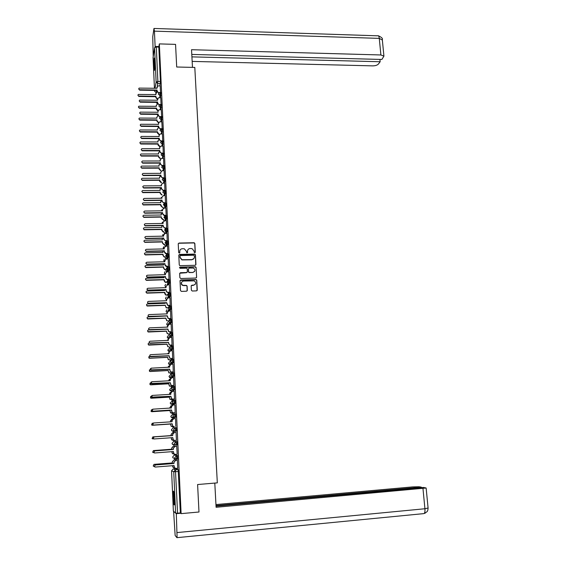 <?xml version="1.0" encoding="UTF-8"?>
<svg xmlns="http://www.w3.org/2000/svg" width="566" height="566" viewBox="0 0 566 566"><rect width="100%" height="100%" fill="white"/><g stroke="black" fill="none" stroke-linecap="round" stroke-linejoin="round"><path stroke-width="0.85" d="M194.746 252.719L195.298 252.139L194.853 243.522L194.173 242.743L179.033 243.055L178.24 243.889L178.658 252.542L179.273 253.101L179.825 252.514L179.769 251.396C179.861 249.804 180.703 248.92 182.316 248.722L184.29 248.771L186.355 251.233L186.858 252.889L187.579 252.323L187.523 251.205C187.601 249.627 188.45 248.736 190.049 248.538L191.994 248.587L194.081 251.049L194.138 252.167L194.746 252.719M195.178 252.514L194.754 243.705L194.081 242.934L178.948 243.246L178.269 243.635M179.726 252.861L179.769 251.396M187.466 252.684L187.523 251.205M174.3 455.057L177.526 455.517L176.557 455.595L176.726 459.196L175.262 458.566L174.873 457.526L176.557 455.595L174.314 455.057L172.672 456.939L173.054 457.951L174.385 458.326M170.89 362.629L170.911 363.167M154.744 61.56L154.143 58.008L153.91 66.823L154.518 70.396L154.744 61.56M174.462 498.54C174.144 493.085 173.769 490.651 173.352 491.253L173.238 497.578C173.55 503.018 173.925 505.452 174.349 504.886L174.462 498.54M191.379 290.216L192.256 291.016L196.48 290.867L197.272 290.011L196.77 280.283L196.211 279.54L180.83 279.965L180.03 280.814L180.504 290.584L181.382 291.384L186.511 291.214L187.311 290.351L187.105 286.177L186.575 285.441L182.726 285.285C180.717 283.453 180.964 282.038 183.469 281.033L194.258 280.863C196.345 282.667 196.126 284.09 193.614 285.13L191.959 285.186L191.166 286.042L191.379 290.216M159.343 43.9L175.559 44.367L176.698 67.007L194.803 67.432L217.323 482.869L197.605 484.531L198.984 512.004L181.12 513.638L159.343 43.9L158.82 47.077L156.301 47.006L157.872 81.426L157.362 86.209M195.157 265.298L195.942 264.464L195.44 254.841L194.803 254.077L179.585 254.417L178.792 255.259L179.259 264.923L179.839 265.673L195.157 265.298M196.105 267.527L196.607 277.199L195.815 278.048L180.759 278.514L179.875 277.715L179.677 273.555L180.476 272.706L186.589 272.522L187.381 271.68L187.247 268.928L186.66 268.178L180.009 268.312L179.953 267.159L195.503 266.77L196.105 267.527L196.607 277.199M175.616 513.199L173.741 471.768L171.569 470.785L173.21 468.881L175.877 468.669L178.177 469.596L175.432 469.815L177.575 513.192L175.616 513.199L173.366 511.02M163.149 207.326L163.199 208.387M163.716 219.672L163.772 221.002M164.281 232.081L164.352 233.68M164.847 244.554L164.925 246.274M165.421 257.098L165.491 258.789M165.994 269.713L166.064 271.376M168.321 320.88L168.35 321.488M168.909 333.855L168.951 334.732M169.503 346.894L169.559 348.048M170.104 360.011L170.161 361.285M170.706 373.206L170.762 374.459M171.307 386.472L171.364 387.703M171.519 391.177L171.54 391.63M171.915 399.815L171.972 401.032M172.128 404.499L172.163 405.27M172.524 413.23L172.58 414.425M172.736 417.892L172.786 418.996M173.139 426.729L173.196 427.903M173.323 430.733L173.401 432.544M173.755 440.313L173.812 441.438M173.946 444.508L174.024 446.15M174.392 454.208L174.427 455.05M174.583 458.375L174.646 459.833M175.028 468.216L175.05 468.733M181.12 513.638L180.349 512.938L177.575 513.192M158.82 47.077L160.411 81.476L159.959 85.82M153.068 57.612L154.568 47.678L156.301 47.006M161.062 104.491L160.751 97.685L158.261 97.904L157.511 100.232L139.653 100.097C138.967 100.861 139.151 101.413 140.205 101.76L157.596 102L157.638 103.005L159.265 104.965L157.56 103.401L157.518 102.404L140.149 102.163L139.222 100.918M161.621 116.575L161.289 109.747M162.18 128.723L161.848 121.803M162.732 140.934L162.421 133.866L160.164 134.001L159.11 135.472L159.159 136.484L141.316 136.441C140.446 137.191 140.573 137.771 141.712 138.196L159.237 138.281L159.287 139.3L160.928 141.231L159.209 139.661L159.159 138.642L141.656 138.557L140.715 137.312M163.284 153.223L162.98 146.056L160.815 146.169L159.662 147.684L159.711 148.702L141.882 148.695C140.941 149.431 141.054 150.025 142.222 150.478L159.789 150.514L159.838 151.532L161.487 153.45L159.761 151.879L159.711 150.86L142.165 150.825L141.224 149.58M163.836 165.569L163.546 158.317L161.48 158.416L160.22 159.959L160.27 160.985L142.462 161.02C141.443 161.734 141.535 162.336 142.731 162.831L160.348 162.803L160.397 163.836L162.046 165.739L160.32 164.161L160.27 163.135L142.674 163.164L141.733 161.911M164.395 177.993L164.119 170.649L162.152 170.734L160.779 172.312L160.829 173.338L143.042 173.422C141.953 174.109 142.024 174.717 143.248 175.248L160.907 175.17L160.956 176.203L162.612 178.099L160.878 176.514L160.829 175.488L143.184 175.566L142.243 174.307M164.947 190.48L164.671 183.108M165.491 202.996L165.244 195.567M164.324 215.582L166.178 215.306L165.838 208.04L164.076 208.125L162.477 209.76L162.527 210.814L144.726 211.054C143.531 211.627 143.523 212.25 144.705 212.915L162.612 212.667L162.661 213.722L164.409 215.313L164.14 215.575L162.576 213.99L162.527 212.943L144.74 213.198L143.792 211.917M166.652 228.19L166.404 220.705M167.239 240.89L166.984 233.383M167.826 253.66L167.571 246.125M168.42 266.501L168.187 258.888L166.404 258.987L164.791 260.685L164.84 261.761L146.849 262.235C145.731 262.688 145.632 263.303 146.552 264.081L164.925 263.657L164.975 264.732L166.744 266.338L166.043 266.459L164.883 264.945L164.833 263.869L146.863 264.357L145.915 263.027M169.015 279.42L168.753 271.836M169.616 292.403L169.347 284.797M170.217 305.47L169.949 297.836M170.819 318.608L170.55 310.946M171.427 331.817L171.151 324.134M172.043 345.104L171.76 337.393M172.658 358.469L172.368 350.729M173.274 371.912L172.977 364.143M171.774 373.15L171.838 371.989M173.904 385.432L173.585 377.635M172.382 386.408L172.453 385.517M174.526 399.03L174.186 391.212M172.991 399.745L173.076 399.122M175.156 412.706L174.915 404.846M173.606 413.159L173.705 412.805M175.793 426.467L175.545 418.557M176.429 440.313L176.061 432.396M176.825 446.284L174.972 446.418L173.295 448.336L173.352 449.496L154.66 450.897L153.881 452.574L154.744 452.963L173.444 451.555L173.889 453.769L175.34 454.385L177.193 454.286L176.705 446.27M177.738 468.266L177.349 460.222M175.877 460.335L175.736 459.748M177.526 455.517L177.519 459.068M176.882 441.53L173.691 441.445L176.882 441.53L177.087 445.039L176.698 445.067M175.764 417.326L173.451 416.866L172.97 415.734L174.639 413.852L175.601 413.788L175.764 417.326L172.623 417.906L171.3 417.39L170.84 416.293L172.467 414.461L173.946 414.043M175.127 403.558L172.856 403.126L172.34 401.966L174.01 400.098L174.965 400.042L175.127 403.558L172.948 404.442L170.734 404.025L170.232 402.9L172.863 400.622M173.394 386.429L174.335 386.373L174.498 389.868L172.34 391.127L170.168 390.745L169.63 389.578L171.937 387.342M173.868 376.256L171.696 375.902L171.095 374.671L172.757 372.831L173.705 372.782L173.904 376.192L171.93 377.734M172.156 359.318L173.083 359.269L173.274 362.665L171.661 364.214M171.548 345.883L172.467 345.84L172.651 349.215L171.272 350.786M170.939 332.525L171.845 332.483L172.029 335.843L170.826 337.435M170.331 319.238L171.236 319.203L171.413 322.549L170.338 324.169M169.729 306.036L170.628 306.001L170.798 309.326L169.828 310.975M169.128 292.905L170.019 292.87L170.189 296.188L169.298 297.858M169.418 279.816L169.588 283.113L168.76 284.818M168.817 266.841L168.986 270.124L168.215 271.85M168.972 270.159L167.387 270.081L166.263 268.574L167.883 266.862L168.045 270.152L167.288 271.878M168.222 253.929L168.385 257.205L167.67 258.959M168.371 257.233L166.892 257.183L165.668 255.648L167.288 253.957L167.451 257.226L166.744 258.98M167.628 241.095L167.791 244.356L167.112 246.139M165.732 246.175L166.411 244.356L167.791 244.356L166.411 244.356L165.081 242.793L166.701 241.116L166.857 244.378L166.192 246.16M167.041 228.339L167.196 231.579L166.56 233.39M166.454 215.646L166.609 218.879L166.001 220.712M165.873 203.024L166.022 206.257L165.449 208.111M164.451 190.48L165.293 190.473L165.442 193.685L164.89 195.574M163.878 177.993L164.72 177.986L164.862 181.191L164.338 183.108M163.312 165.569L164.147 165.569L164.289 168.76L163.786 170.713M162.746 153.223L163.581 153.223L163.234 158.381M162.18 140.934L163.015 140.941L162.683 146.12M161.621 128.715L162.456 128.723L162.131 133.93M161.062 116.568L161.897 116.575L161.586 121.803M160.511 104.484L161.338 104.491L161.041 109.74M159.959 92.463L160.786 92.477L160.503 97.748M160.511 92.47L160.185 85.82M175.276 427.684L173.599 429.587L174.045 430.684L176.408 431.179L176.238 427.62L175.276 427.684L175.439 431.242L173.231 431.377L171.88 430.832L171.448 429.764L173.076 427.917L175.149 427.698M180.349 512.938L178.177 469.596M164.239 206.059L164.105 203.017M164.819 218.695L164.678 215.575M165.399 231.409L165.258 228.211M165.987 244.194L165.838 240.918M166.567 256.879L166.418 253.695M167.147 269.508L167.012 266.544M167.727 282.208L167.6 279.463M168.314 294.971L168.194 292.452M168.901 307.812L168.795 305.52M169.489 320.724L169.397 318.665M170.083 333.707L169.998 331.881M170.684 346.767L170.607 345.175M171.272 359.601L171.222 358.547M187.742 250.045L187.431 251.382M179.96 250.314L179.691 251.573M195.779 264.987L195.341 255.018L194.711 254.247L178.828 254.976M194.329 255.768L193.714 255.209L180.561 255.542L180.002 256.129L180.059 257.311L181.997 259.744L191.867 259.624C193.466 259.426 194.308 258.528 194.386 256.943L194.329 255.768M194.025 258.393L191.768 259.794L181.912 259.914L179.981 257.488L179.924 256.299M196.43 277.75L196.508 277.354M187.233 272.189L186.497 272.685L179.726 273.229M196.006 267.69L195.129 266.897L179.422 267.562M192.914 272.338C195.461 271.248 195.645 269.819 193.452 268.065L189.207 268.051L188.414 268.892L188.556 271.645L189.122 272.395L192.815 272.494L194.676 271.376M192.815 272.494L189.03 272.55L188.464 271.8L188.322 269.055M195.327 284.224L193.515 285.278L191.251 285.639M181.559 282.229C180.943 283.601 181.304 284.67 182.641 285.427L183.681 285.455M187.141 290.896L187.013 286.318L186.483 285.582L183.596 285.604M197.074 290.591L196.671 280.439L196.112 279.689L180.087 280.467M157.348 99.191L155.898 97.685L155.926 96.305L155.968 97.281L157.426 98.795M157.221 92.131L156.513 92.336L155.848 94.579L138.309 94.444C137.694 95.194 137.885 95.725 138.889 96.043L155.926 96.305M155.855 96.708L138.84 96.439L137.934 95.23M155.756 94.579L155.806 93.496M160.206 85.82L157.645 86.004L156.973 88.282L139.116 88.112C138.486 88.876 138.677 89.421 139.703 89.739L157.051 90.044L157.093 91.034L158.728 92.966M156.874 88.282L156.924 87.192M158.692 93.001L157.023 91.444L156.973 90.454L139.653 90.157L138.727 88.919M159.287 92.598L158.798 92.591M157.051 90.044L156.973 90.454M157.907 110.95L156.428 109.436L156.386 108.453L157.978 110.568M157.659 103.868L156.336 105.347L156.379 106.33L138.84 106.224C138.168 106.974 138.345 107.519 139.377 107.851L156.457 108.071M156.386 108.453L139.328 108.24L138.415 107.031M156.287 106.33L156.336 105.226M158.466 122.78L156.959 121.251L156.987 119.893L157.037 120.883L158.544 122.405M158.14 115.676L156.867 117.155L156.909 118.145L139.37 118.068C138.642 118.818 138.811 119.369 139.866 119.73L156.987 119.893M156.916 120.268L139.816 120.105L138.896 118.888M156.817 118.145L156.867 117.021M192.482 67.375L191.534 49.716L380.89 54.966L379.277 38.382L154.426 31.144L155.119 46.447L158.905 46.553M192.157 61.404L372.711 65.868C375.35 65.819 377.232 65.231 378.357 64.099L380.154 61.744L191.916 56.869M154.426 31.144L153.959 28.456L152.749 36.712L153.216 56.466M154.999 47.24L155.119 46.447M191.782 54.428L381.88 59.465L383.925 56.133L380.89 54.966M379.928 59.416L380.154 61.744M214.797 483.081L216.099 507.27L426.134 488.005L423.481 487.46L216.035 506.181M423.517 513.645L176.917 537.665L175.149 535.471L173.606 511.275M177.087 537.502L176.309 513.659L175.885 513.256M421.359 487.651L421.302 487.121L419.052 486.767L412.685 486.902L215.95 504.575M421.302 487.121L216.007 505.615M176.309 513.659L180.703 513.256M424.026 513.56L425.37 513.022M154.603 59.395L154.702 69.038M154.737 68.465L154.652 59.975M173.911 492.392L174.491 503.683M174.519 503.068L174.003 492.986M157.419 100.232L157.468 99.121M159.966 104.569L159.343 104.561M157.596 102L157.518 102.404M161.31 109.747L158.883 109.868L158.013 111.247L158.055 112.252L140.198 112.146C139.455 112.91 139.625 113.469 140.701 113.837L158.14 114.028L158.183 115.032L159.817 116.985L158.105 115.422L158.063 114.417L140.651 114.226L139.717 112.988M157.964 112.252L158.013 111.113M160.687 116.61L159.895 116.603M158.14 114.028L158.063 114.417M159.032 134.666L157.497 133.137L157.447 132.14L159.11 134.305M158.657 127.541L157.398 129.034L157.447 130.024L139.915 129.975C139.123 130.718 139.271 131.284 140.361 131.666L157.525 131.779M157.447 132.14L140.304 132.034L139.385 130.81M157.355 130.024L157.405 128.871M159.605 146.615L158.034 145.08L157.985 144.082L159.676 146.269M159.195 139.469L157.935 140.969L157.985 141.967L140.46 141.953C139.611 142.682 139.738 143.262 140.856 143.672L158.063 143.736M157.985 144.082L140.8 144.019L139.88 142.802M157.893 141.967L157.942 140.785M160.178 158.629L158.572 157.086L158.6 155.749L158.65 156.754L160.256 158.296M159.739 151.455L158.48 152.969L158.522 153.973L141.019 153.994C140.099 154.716 140.205 155.296 141.351 155.742L158.6 155.749M158.53 156.082L141.295 156.082L140.368 154.858M158.43 153.973L158.487 152.763M161.862 121.803L159.52 121.902L158.558 123.324L158.607 124.336L140.75 124.258C139.951 125.015 140.099 125.588 141.203 125.985L158.685 126.126L158.735 127.138L160.369 129.076L158.657 127.506L158.607 126.501L141.146 126.359L140.219 125.114M158.508 124.336L158.558 123.169M161.551 128.708L160.447 128.701M158.685 126.126L158.607 126.501M159.06 136.484L159.117 135.288M162.138 140.877L161.006 140.87M159.237 138.281L159.159 138.642M159.619 148.702L159.669 147.471M163.305 153.11L161.565 153.11M160.765 170.706L159.117 169.163L159.145 167.833L159.195 168.845L160.843 170.394M159.761 163.135L160.27 163.517L159.025 165.039L159.067 166.05L141.585 166.107C140.587 166.807 140.679 167.394 141.847 167.876L159.145 167.833M159.074 168.152L141.79 168.201L140.87 166.97M158.975 166.05L159.032 164.805M160.171 160.985L160.228 159.725M163.871 165.406L162.124 165.413M161.352 182.853L159.662 181.304L159.619 180.285L161.43 182.549M160.836 175.63L159.57 177.172L159.612 178.184L142.151 178.283C141.083 178.962 141.153 179.564 142.349 180.08L159.697 179.981M159.619 180.285L142.292 180.391L141.366 179.153M159.52 178.184L159.577 176.903M160.73 173.338L160.794 172.043M164.444 177.774L162.69 177.781M161.918 195.065L160.213 193.508L160.242 192.192L160.291 193.218L161.996 194.775M161.084 187.905L160.114 189.369L160.164 190.388L142.731 190.537C141.585 191.181 141.627 191.789 142.858 192.348L160.242 192.192M160.164 192.49L142.802 192.645L141.868 191.407M160.072 190.388L160.136 189.072M164.692 183.108L162.831 183.122L161.345 184.721L161.388 185.761L143.63 185.889C142.469 186.547 142.512 187.162 143.764 187.735L161.473 187.601L161.522 188.634L163.178 190.523L161.437 188.938L161.395 187.905L143.7 188.039L142.759 186.773M161.296 185.761L161.36 184.424M164.062 190.516L163.178 190.523M165.017 190.211L163.263 190.226M160.716 204.758L162.407 207.34L160.765 205.783L160.716 204.758L143.276 204.963L142.377 203.718M161.232 200.392L160.716 202.663L143.29 202.861C142.101 203.463 142.116 204.071 143.332 204.687L160.801 204.475M160.624 202.663L160.673 201.638M165.265 195.567L163.503 195.588L161.911 197.209L161.954 198.249L144.203 198.433C142.993 199.048 143.007 199.671 144.252 200.293L162.039 200.095L162.088 201.142L163.68 203.017L162.003 201.432L161.961 200.385L144.196 200.583L143.276 199.31M161.862 198.249L161.911 197.209M164.961 203.003L163.751 203.017M165.597 202.713L163.836 202.734M161.275 217.089L161.402 217.853L163.114 219.417L162.852 219.672L161.317 218.122L161.275 217.089L143.814 217.358L142.887 216.099M161.551 212.958L161.275 215.002L143.799 215.257C142.625 215.823 142.618 216.431 143.771 217.082L161.352 216.828M161.183 215.002L161.225 213.969M162.428 210.814L162.477 209.76M166.178 215.285L164.409 215.313M161.834 229.492L161.961 230.277L163.68 231.841L163.305 232.074L161.876 230.525L161.834 229.492L144.153 229.803L143.396 228.551M161.961 225.586L161.834 227.405L144.316 227.716C143.156 228.254 143.127 228.862 144.217 229.548L161.911 229.237M161.734 227.405L161.784 226.372M166.425 220.705L164.656 220.733L163.05 222.388L163.1 223.443L145.257 223.74C144.075 224.285 144.047 224.907 145.158 225.608L163.185 225.31L163.234 226.365L164.897 228.218L163.149 226.626L163.1 225.565L145.094 225.869L144.316 224.589M163.001 223.443L163.05 222.388M166.68 228.183L164.897 228.218M166.758 227.928L164.989 227.964M164.246 244.335L163.765 244.533L162.442 243.005L162.477 241.724L162.52 242.772L163.85 244.3L164.529 244.328M162.421 238.293L162.392 239.878L144.825 240.246C143.693 240.748 143.637 241.357 144.663 242.078L162.477 241.724M162.392 241.958L144.846 242.34L143.913 241.066M162.3 239.885L162.343 238.838M167.005 233.383L165.237 233.418L163.631 235.081L163.673 236.142L145.78 236.503C144.627 237.005 144.571 237.628 145.611 238.364L163.758 238.017L163.807 239.085L165.484 240.925L163.723 239.326L163.673 238.265L145.795 238.633L144.846 237.331M163.581 236.142L163.631 235.081M167.267 240.883L165.484 240.925M167.345 240.642L165.569 240.684M165.095 257.113L164.232 257.056L163.008 255.549L163.043 254.275L163.086 255.33L164.317 256.837L165.187 256.893M162.923 251.063L162.958 252.422L145.349 252.846C144.231 253.32 144.153 253.929 145.115 254.672L163.043 254.275M162.958 254.502L145.363 254.933L144.429 253.646M162.867 252.422L162.909 251.375M167.6 246.125L165.817 246.168L164.204 247.844L164.253 248.913L146.311 249.33C145.179 249.811 145.101 250.427 146.078 251.191L164.338 250.802L164.388 251.87L166.156 253.476L165.555 253.639L164.303 252.096L164.253 251.035L146.325 251.46L145.377 250.144M164.161 248.913L164.204 247.844M167.854 253.66L166.064 253.702M167.932 253.434L166.156 253.476M165.767 269.72L164.706 269.642L163.574 268.164L163.609 266.897L163.659 267.959L164.791 269.444L165.859 269.522M163.475 263.912L163.524 265.037L145.865 265.518C144.776 265.963 144.677 266.565 145.575 267.336L163.609 266.897M163.524 267.11L145.886 267.598L144.953 266.296M163.433 265.037L163.475 263.982M164.741 261.761L164.791 260.685M168.449 266.501L166.652 266.551M168.526 266.289L166.744 266.338M166.468 282.406L165.187 282.3L164.14 280.842L164.098 279.788L165.272 282.109L166.553 282.215M164.055 276.824L164.098 277.715L146.396 278.26C145.321 278.677 145.2 279.279 146.042 280.064L164.182 279.597M164.098 279.788L146.41 280.34L145.483 279.017M164.006 277.722L163.977 276.831M168.781 271.836L166.991 271.885L165.371 273.597L165.421 274.673L147.386 275.218C146.29 275.635 146.169 276.25 147.026 277.05L165.513 276.583L165.555 277.665L166.623 279.151L167.331 279.279L166.538 279.349L165.47 277.864L165.421 276.781L147.401 277.333L146.453 275.982M165.329 274.68L165.371 273.597M169.043 279.413L167.239 279.47M169.121 279.222L167.331 279.279M167.189 295.155L165.682 295.02L164.72 293.598L164.756 292.36L165.767 294.851L167.274 294.985M164.642 289.813L164.671 290.471L146.919 291.073C145.865 291.469 145.731 292.063 146.516 292.863L164.756 292.36M164.671 292.537L146.934 293.146L146.014 291.801M164.579 290.471L164.55 289.82M169.383 284.797L167.586 284.854L165.965 286.58L166.015 287.662L147.924 288.264C146.849 288.667 146.714 289.276 147.514 290.089L166.1 289.587L166.149 290.676L167.133 292.127L167.925 292.289L167.041 292.304L166.057 290.853L166.008 289.771L147.938 290.379L147.004 289.007M165.916 287.67L165.965 286.58M169.644 292.403L167.833 292.466M169.722 292.226L167.925 292.289M167.939 307.975L166.185 307.812L165.244 305.35L166.27 307.656L168.031 307.819M166.496 300.553L166.001 300.751M165.23 302.881L165.251 303.298L147.45 303.956C146.417 304.331 146.269 304.925 146.997 305.732L165.336 305.194M165.244 305.35L147.464 306.022L146.934 305.895L146.552 304.65M165.152 303.298L165.138 302.881M169.984 297.836L168.187 297.9L166.553 299.64L166.602 300.73L148.469 301.395C147.415 301.77 147.259 302.378 148.009 303.199L166.694 302.661L167.649 305.173L168.526 305.371L167.557 305.336L166.602 302.831L148.483 303.503L147.938 303.369L147.556 302.103M166.51 300.73L166.553 299.64L165.52 298.416L166.241 296.994M170.253 305.47L168.435 305.534M170.324 305.307L168.526 305.371M165.824 318.248L166.779 320.533L167.628 320.908L166.694 320.674L165.824 318.248L147.995 318.976L147.422 318.821L147.096 317.568M167.083 313.43L166.234 313.904M165.817 316.019L147.981 316.918C146.969 317.271 146.806 317.859 147.485 318.672L165.916 318.099M170.585 310.946L168.781 311.017L167.147 312.772L167.203 313.868L149.014 314.597C147.981 314.958 147.811 315.552 148.511 316.387L167.288 315.814L168.173 318.29L169.128 318.531L168.081 318.439L167.196 315.962L149.028 316.698L148.441 316.543L148.115 315.262M167.104 313.868L167.147 312.772M170.861 318.601L169.036 318.679M170.932 318.46L169.128 318.531M166.411 331.209L167.303 333.48L168.215 333.883L167.211 333.607L166.411 331.209L148.533 332.001L147.917 331.817L147.655 330.551M167.67 326.377L166.609 327.134M149.198 329.914L148.518 329.943C147.521 330.282 147.344 330.869 147.981 331.69L166.496 331.082M171.194 324.127L169.39 324.205L167.748 325.981L167.798 327.084L149.566 327.87C148.547 328.216 148.37 328.811 149.021 329.653L167.89 329.037L168.71 331.485L169.729 331.768L168.611 331.619L167.798 329.171L149.58 329.971L148.95 329.787L148.681 328.492M167.699 327.084L167.748 325.981M171.47 331.817L169.637 331.895M171.54 331.683L169.729 331.768M166.998 344.248L167.833 346.505L168.81 346.93L167.741 346.618L166.998 344.248L149.07 345.097L148.419 344.892L148.214 343.604M168.307 340.378L168.258 339.381L167.062 340.435M149.382 343.031L149.063 343.046C148.08 343.378 147.889 343.951 148.49 344.779L167.083 344.128M171.802 337.393L169.991 337.478L168.35 339.26L168.399 340.371L150.117 341.227C149.12 341.56 148.922 342.147 149.537 342.989L168.491 342.338L169.255 344.758L170.338 345.076L169.156 344.871L168.399 342.458L150.131 343.321L149.466 343.109L149.254 341.793M172.092 345.104L170.246 345.196M172.156 344.991L170.338 345.076M170.861 359.976L168.279 359.693L167.586 357.358L168.371 359.601L170.939 359.877M168.958 352.476L167.571 353.807M149.757 356.219L149 357.945L149.686 358.179L167.678 357.259M167.586 357.358L149.615 358.271L148.929 358.045L148.794 356.714M172.418 350.729L170.607 350.821L168.958 352.618L169.008 353.736L150.676 354.656C149.693 354.974 149.488 355.561 150.054 356.41L169.1 355.717L169.807 358.101L170.953 358.462L169.708 358.2L169.001 355.816L150.683 356.743L149.983 356.509L149.849 355.158M168.909 353.743L168.958 352.618M172.715 358.469L170.854 358.561M172.772 358.37L170.953 358.462M171.838 373.143L168.824 372.853L168.18 370.539L168.916 372.775L171.887 373.065M169.524 365.65L168.13 367.263M150.223 369.478L149.509 371.183L150.231 371.438L168.272 370.454M168.18 370.539L150.16 371.522L149.445 371.268L149.396 369.888M168.045 367.263L168.618 366.131M173.04 364.143L171.215 364.242L169.567 366.06L169.616 367.178L151.235 368.169L150.584 369.902L169.708 369.166L170.366 371.529L171.47 372.011L170.267 371.614L169.616 369.251L151.242 370.249L150.514 369.987L150.464 368.586M169.517 367.185L170.062 364.766L169.064 364.398L168.442 363.167L170.479 360.966M173.345 371.912L171.47 372.011M173.394 371.834L171.569 371.933M172.467 386.401L169.376 386.083L168.774 383.798L169.475 386.019L172.496 386.345M170.225 378.873L168.739 380.791M150.761 382.807L150.032 384.498L150.775 384.781L168.866 383.734M168.774 383.798L150.705 384.845L149.962 384.562L150.025 383.125M168.64 380.791L169.361 379.248M173.663 377.635L171.838 377.734L170.182 379.574L170.232 380.699L151.794 381.753L151.122 383.479L170.324 382.701L170.939 385.036L172.092 385.538L170.84 385.099L170.225 382.772L151.808 383.833L151.051 383.55L151.108 382.078M170.133 380.706L170.819 378.13M173.988 385.425L172.092 385.538M174.017 385.368L172.191 385.474M173.104 399.738L169.941 399.391L169.376 397.134L170.033 399.341L173.104 399.702M170.982 392.181L169.347 394.389M151.363 396.207L150.563 397.891L151.327 398.195L169.467 397.084M169.376 397.134L151.256 398.245L150.492 397.94L150.69 396.426M169.255 394.396L170.154 392.436M174.286 391.205L172.453 391.311L170.798 393.165L170.847 394.304L152.36 395.422L151.66 397.134L170.939 396.313L171.512 398.62L172.708 399.143L171.413 398.662L170.84 396.363L152.374 397.495L151.589 397.183L151.794 395.641M170.748 394.311L170.699 393.221L171.632 391.58M174.646 399.023L172.708 399.143M174.646 398.98L172.814 399.094M169.984 410.541L170.599 412.741L173.72 413.13L171.816 413.279L170.507 412.777L169.984 410.541L151.815 411.715L151.023 411.397L151.405 409.805M171.809 405.56L169.934 407.407L169.963 408.079M152.056 409.678L151.094 411.362L151.886 411.687L170.076 410.513M169.871 408.086L170.989 405.716M174.915 404.853L173.076 404.973L171.413 406.841L171.47 407.98L152.933 409.168L152.204 410.874L153.018 411.199L171.562 410.003L172.099 412.281L173.338 412.826L172 412.31L171.463 410.039L152.94 411.234L152.134 410.902L152.523 409.282M171.371 407.987L171.321 406.876L172.489 405.115M173.437 412.798L175.276 412.678L173.338 412.826M174.335 426.644L172.432 426.778L171.081 426.233L170.585 424.033L171.18 426.226L172.531 426.764L174.335 426.637M172.772 419.003L170.543 420.892L170.585 421.84M152.877 423.219L152.36 423.255L151.631 424.91L152.445 425.257L170.684 424.012M170.585 424.033L152.367 425.271L151.561 424.925L152.176 423.283M170.486 421.847L170.444 420.913L171.873 419.095M175.552 418.585L173.705 418.706L172.043 420.588L172.092 421.741L153.506 422.993L152.756 424.691L153.591 425.045L172.184 423.771L172.687 426.028L174.066 426.58L172.588 426.042L172.085 423.793L153.513 425.059L152.686 424.705L153.308 423.028M171.993 421.748L171.944 420.609L173.394 418.755M172.885 440.355L171.661 439.775L171.208 437.744M171.3 437.737L171.76 439.782L173.819 440.306M152.848 438.905L152.098 438.537L152.848 436.888L171.109 435.587L171.059 434.455L172.694 432.594L174.604 432.459L172.793 432.594L171.151 434.455L171.201 435.587L152.919 436.888L152.176 438.544L153.591 438.862M172.722 435.579L172.566 434.426L174.236 432.523L176.189 432.389L174.342 432.523L172.665 434.419L172.722 435.579L154.079 436.902L153.315 438.593L154.164 438.961L172.814 437.624L173.288 439.853L174.703 440.44L176.55 440.306M174.434 440.44L173.189 439.853L172.715 437.631M154.009 438.961L153.244 438.586L154.002 436.902L172.616 435.579M173.217 453.974L172.248 453.401L171.831 451.682M171.93 451.675L172.347 453.423L174.059 454.003M153.195 452.588L152.65 452.227L153.414 450.586L171.724 449.22L171.668 448.081L173.316 446.206L175.227 446.065L173.415 446.213L171.767 448.095L171.816 449.234L153.485 450.607L152.721 452.248L153.853 452.616M173.352 449.496L173.196 448.322L174.873 446.404L176.825 446.263M174.774 454.335L173.79 453.741L173.345 451.569M154.362 452.92L153.803 452.552L154.582 450.876L173.253 449.482M173.585 467.636L172.842 467.099L172.46 465.698M172.559 465.691L172.941 467.141L174.441 467.771M175.856 459.783L174.038 459.917L172.382 461.821L172.439 462.967L154.058 464.403L153.273 466.037L154.27 466.434M153.577 466.32L153.202 466.002L153.98 464.368L172.34 462.931L172.29 461.785L174.038 459.917M175.856 459.741L173.932 459.889M177.469 460.25L175.616 460.399L173.932 462.33L173.988 463.504L173.833 462.295L175.51 460.363L177.469 460.215M175.156 468.273L174.399 467.721L173.981 465.585M154.759 466.929L154.369 466.603L155.162 464.934L173.882 463.469M173.988 463.504L155.24 464.969L154.447 466.639L155.325 467.049L174.08 465.57L174.505 467.757L175.976 468.407L177.837 468.259M173.21 468.881L175.432 469.815L173.741 471.768L178.431 471.478M171.569 470.785L173.366 511.048M160.362 83.662L157.829 83.612L156.124 82.049L154.568 47.678M156.605 90.447L156.237 92.534M154.532 90.411L154.568 91.069L154.681 90.418M155.049 88.246L156.124 82.049L157.872 81.426L160.411 81.476M153.061 57.499L154.44 88.239M177.696 459.118L176.734 459.196M177.045 445.109L174.653 444.586L174.236 443.518L175.913 441.6L176.083 445.18M174.639 413.852L174.837 417.326L172.623 417.906M174.01 400.098L174.208 403.551L172.014 404.506M174.498 389.868L171.406 391.184M172.757 372.831L172.913 376.312L170.805 377.932L169.616 377.529L169.036 376.333L171.151 374.14M171.165 377.911L170.805 377.932M173.246 362.728L172.29 362.778L170.592 364.391M172.623 349.272L171.675 349.321L170.316 350.856M172.007 335.9L171.059 335.942L169.892 337.485M171.392 322.599L170.444 322.641L169.404 324.205M170.783 309.376L169.842 309.411L168.894 311.01M170.175 296.23L169.234 296.266L168.371 297.893M169.574 283.156L168.633 283.191L167.833 284.847M167.189 231.6L166.263 231.621L165.64 233.411M166.602 218.893L165.682 218.908L165.088 220.726M166.022 206.257L165.095 206.265L164.536 208.118M165.442 193.685L164.522 193.699L163.977 195.581M164.862 181.191L163.949 181.198L163.425 183.115M164.289 168.76L163.376 168.767L162.874 170.713M163.716 156.407L162.803 156.4L162.329 158.381M163.149 144.111L162.244 144.111L161.777 146.12M162.584 131.892L161.678 131.885L161.232 133.923M162.025 119.73L161.119 119.723L160.687 121.796M161.466 107.639L160.567 107.632L160.143 109.733M160.914 95.619L160.008 95.604L159.605 97.734M159.888 92.463L160.008 95.604L158.303 94.041L159.074 92.718L159.888 92.463M157.327 103.946L156.725 102.389M160.44 104.484L160.567 107.632L158.848 106.061L159.697 104.689L160.44 104.484M160.992 116.568L161.119 119.723L159.4 118.153L160.992 116.568M161.543 128.715L161.678 131.885L159.959 130.307L161.543 128.715M162.102 140.934L162.244 144.111L160.511 142.533L162.102 140.934M162.668 153.216L162.803 156.4L161.077 154.822L162.668 153.216M163.234 165.569L163.376 168.767L161.635 167.182L163.234 165.569M163.8 177.993L163.949 181.198L162.201 179.606L163.8 177.993M164.373 190.48L164.522 193.699L162.775 192.107L164.373 190.48M164.947 203.038L165.095 206.265L163.348 204.673L164.947 203.038M165.527 215.66L165.682 218.908L163.921 217.309L165.527 215.66M166.114 228.353L166.263 231.621L164.501 230.015L166.114 228.353M168.477 279.845L168.633 283.191L167.897 283.05L166.85 281.571L168.477 279.845M169.078 292.905L169.234 296.266L168.413 296.089L167.451 294.645L169.078 292.905M169.687 306.036L169.842 309.411L168.937 309.199L168.045 307.791L169.687 306.036M170.288 319.245L170.444 322.641L169.467 322.387L168.654 321.014L170.288 319.245M170.904 332.525L171.059 335.942L170.012 335.652L169.255 334.308L170.904 332.525M171.512 345.883L171.675 349.321L170.564 348.989L169.864 347.687L171.512 345.883M172.135 359.318L172.29 362.778L171.123 362.403L170.479 361.136L172.135 359.318M173.38 386.429L173.543 389.924L172.269 389.472L171.717 388.276L173.38 386.429M177.087 445.039L172.46 444.352L173.847 444.933L173.727 444.487M157.914 115.726L157.214 114.41M158.508 127.576L157.765 126.494L158.416 127.598M159.11 139.484L158.381 138.642L159.018 139.505M159.732 151.462L159.06 150.853M160.284 163.461L159.831 163.135M161.253 197.576L161.013 198.263M161.565 210.821L161.834 209.788M162.187 223.457L162.428 222.056M162.888 236.156L163.029 234.388M163.68 248.927L163.234 247.894L163.638 246.783M164.635 261.761L163.8 260.424L164.267 259.235M165.314 274.418L164.373 273.017L164.904 271.758M164.961 285.872L165.888 287.096L164.939 285.681L165.562 284.344M166.468 299.831L165.541 298.615M167.147 312.687L166.093 311.222L166.956 309.715M167.777 325.584L166.673 324.099L167.699 322.5M168.463 338.574L167.26 337.046L168.484 335.369M169.213 351.635L167.847 350.071L169.326 348.323M172.092 443.603L172.46 444.352L172.057 443.312L173.691 441.445M156.188 92.591L154.575 91.197M155.898 97.685L155.968 97.281M155.735 94.006L155.806 93.602M138.84 96.439L138.889 96.043M156.924 87.291L156.853 87.709M157.093 91.034L157.023 91.444M139.703 89.739L139.653 90.157M156.428 109.436L156.499 109.047M156.258 105.736L156.336 105.347M139.328 108.24L139.377 107.851M156.959 121.251L157.037 120.883M156.796 117.537L156.867 117.155M139.816 120.105L139.866 119.73M382.354 40.023L379.277 38.382C379.008 36.238 378.47 35.375 377.678 35.814L154.157 28.463M177.172 532.564L424.932 508.749L422.972 488.543M426.134 488.005L428.101 508.127L427.846 510.136C426.997 510.985 428.922 510.935 424.182 513.44C424.868 512.654 425.116 511.091 424.932 508.749L428.087 508.006M157.468 99.234L157.39 99.637M157.638 103.005L157.56 103.401M140.205 101.76L140.149 102.163M158.013 111.247L157.935 111.636M158.183 115.032L158.105 115.422M140.701 113.837L140.651 114.226M157.497 133.137L157.567 132.777M157.327 129.395L157.398 129.034M140.304 132.034L140.361 131.666M157.864 141.323L157.935 140.969M158.558 123.324L158.48 123.706M158.735 127.138L158.657 127.506M141.203 125.985L141.146 126.359M159.11 135.472L159.032 135.833M159.287 139.3L159.209 139.661M141.712 138.196L141.656 138.557M156.704 102.92L157.235 103.974M166.022 206.25L164.989 206.265L164.423 208.125M166.609 218.879L165.456 218.893L164.862 220.733M167.196 231.579L165.93 231.593L165.3 233.411M168.385 257.205L166.892 257.183L166.163 259.016M168.986 270.124L167.387 270.081L166.574 271.949M169.588 283.113L167.897 283.05L166.97 284.988M170.189 296.188L168.413 296.089L167.324 298.169M170.798 309.326L168.937 309.199L167.486 311.689M171.413 322.549L169.467 322.387L167.472 325.436L166.701 324.304M172.029 335.843L170.012 335.652L167.996 338.348L167.281 337.265M172.651 349.215L170.564 348.989L168.526 351.337L167.876 350.29M173.274 362.665L171.123 362.403L169.064 364.398L168.463 363.393M173.904 376.192L171.696 375.902L169.616 377.529L169.064 376.567M174.533 389.804L172.269 389.472L170.168 390.745L169.659 389.825M175.163 403.487L172.856 403.126L170.734 404.025L170.26 403.155M175.807 417.255L173.451 416.866L171.3 417.39L170.868 416.555M176.443 431.108L171.88 430.832L171.477 430.04M177.738 459.054L173.054 457.951L172.715 457.243M157.235 114.665L157.822 115.761M159.011 150.853L159.633 151.476M161.784 209.958L161.572 210.686M162.378 222.219L162.124 223.011M162.973 234.55L162.683 235.406M162.69 235.612L162.859 236.156M163.581 246.939L163.249 247.866M163.256 248.078L163.638 248.927M164.204 259.391L163.815 260.395M163.822 260.608L164.6 261.761M164.84 271.906L164.381 272.989M164.388 273.201L165.314 274.425M165.498 284.486L164.954 285.66M166.178 297.122L165.527 298.395M167.288 312.029L166.956 312.595L166.114 311.427M166.885 309.828L166.107 311.208M167.635 322.606L166.687 324.085M168.42 335.454L167.267 337.039M169.269 348.394L167.854 350.057M154.582 91.218L156.117 92.661M378.413 35.807C381.633 37.278 382.934 38.552 382.312 39.613L383.925 56.133"/></g></svg>
